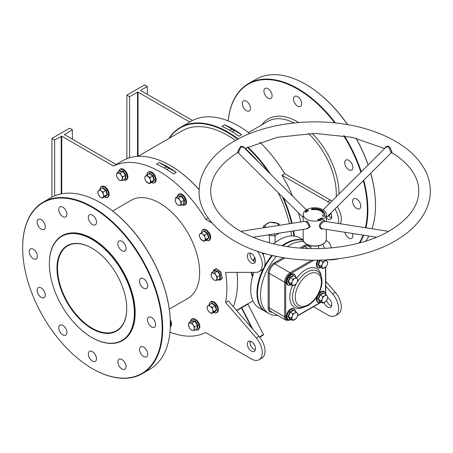 <?xml version="1.0" encoding="UTF-8"?>
<svg xmlns="http://www.w3.org/2000/svg" width="453" height="453" viewBox="0 0 453 453"><rect width="100%" height="100%" fill="white"/><g stroke="black" fill="none" stroke-linecap="round" stroke-linejoin="round"><path stroke-width="0.68" d="M91.863 248.131A49.326 28.477 60 0 1 126.738 308.538A49.326 28.477 60 0 1 91.857 328.674A49.326 28.477 60 0 1 56.982 268.267A49.326 28.477 60 0 1 91.857 248.131A49.326 28.477 60 0 1 91.863 248.131L91.857 248.131M91.999 248.21A48.941 28.256 -120 0 0 67.661 245.866A48.941 28.256 -120 0 0 60.164 285.079A48.941 28.256 -120 0 0 92.135 328.204A48.941 28.256 -120 0 0 116.602 330.628A48.941 28.256 -120 0 0 126.738 308.38M293.878 235.985A94.796 54.728 -120 0 0 293.119 230.956M291.568 223.403A94.796 54.728 -120 0 0 282.389 196.823M268.369 171.953A94.796 54.728 -120 0 0 247.344 147.333M237.712 139.241A94.796 54.728 -120 0 0 169.326 138.227M168.895 138.471A95.181 54.955 60 0 1 180.373 127.395A95.181 54.955 60 0 1 238.244 138.958M247.87 147.083A95.181 54.955 60 0 1 270.339 173.918M283.453 197.887A95.181 54.955 60 0 1 292.106 223.318M293.657 230.877A95.181 54.955 60 0 1 294.439 236.053M170.334 165.543A94.796 54.728 60 0 1 170.47 165.617A94.796 54.728 60 0 1 199.167 189.637M237.038 272.378A94.796 54.728 60 0 1 237.502 281.715L237.502 282.032A95.181 54.955 -120 0 0 237.01 272.378M199.161 189.75A95.181 54.955 -120 0 0 170.198 165.464A95.181 54.955 -120 0 0 122.61 160.747L116.161 164.467M49.354 263.861A60.113 34.705 -120 0 0 91.857 337.485A60.113 34.705 -120 0 0 134.365 312.944A60.113 34.705 -120 0 0 91.857 239.32A60.113 34.705 -120 0 0 49.354 263.861L49.354 263.55A60.498 34.932 60 0 1 61.885 235.854A60.498 34.932 60 0 1 108.505 252.061A60.498 34.932 60 0 1 134.909 312.944A60.498 34.932 60 0 1 122.384 340.639A60.498 34.932 60 0 1 92.129 337.644A60.498 34.932 60 0 1 91.993 337.564M250.713 289.19A40.074 23.137 -60 0 1 250.713 289.031A40.074 23.137 -60 0 1 253.816 272.349M263.125 254.807A40.074 23.137 -60 0 1 264.224 253.346M273.448 243.833A40.074 23.137 -60 0 1 279.054 239.948L279.325 239.79A40.459 23.358 120 0 0 279.325 239.796A40.459 23.358 120 0 0 273.504 243.844M264.314 253.369A40.459 23.358 120 0 0 263.165 254.897M253.901 272.349A40.459 23.358 120 0 0 250.713 289.348A40.459 23.358 120 0 0 259.093 307.87L265.362 311.488A40.459 23.358 -60 0 1 263.091 269.025M303.346 240.435A40.459 23.358 120 0 0 286.137 243.725L285.866 243.884A40.074 23.137 120 0 0 282.831 245.82A40.074 23.137 -60 0 1 285.866 243.884L286.137 243.725A40.459 23.358 120 0 0 282.87 245.826M272.485 255.486A40.074 23.137 120 0 0 257.525 293.119A40.074 23.137 -60 0 1 257.525 292.966A40.074 23.137 -60 0 1 272.485 255.486M264.654 266.024A40.459 23.358 -60 0 1 271.896 255.35M282.083 245.685A40.459 23.358 -60 0 1 285.594 243.408A40.459 23.358 -60 0 1 303.306 240.277M100.441 202.746A98.646 56.953 60 0 1 100.577 202.825A98.646 56.953 60 0 1 170.334 323.64L170.334 323.957A99.031 57.174 -120 0 0 100.306 202.667A99.031 57.174 -120 0 0 50.793 197.763L43.16 202.168A99.031 57.174 60 0 1 119.473 228.697A99.031 57.174 60 0 1 162.706 328.363A99.031 57.174 60 0 1 142.191 373.697A99.031 57.174 60 0 1 92.678 368.793A99.031 57.174 60 0 1 92.542 368.714M22.65 247.814A98.646 56.953 -120 0 0 92.406 368.634A98.646 56.953 -120 0 0 162.157 328.363A98.646 56.953 -120 0 0 92.406 207.542A98.646 56.953 -120 0 0 22.65 247.814L22.65 247.502A99.031 57.174 60 0 1 43.16 202.168M305.622 84.286A98.646 56.953 60 0 1 305.758 84.366A98.646 56.953 60 0 1 347.621 124.654M356.103 138.227A98.646 56.953 60 0 1 368.153 164.937M370.758 173.227A98.646 56.953 60 0 1 375.509 205.186L375.509 205.498A99.031 57.174 -120 0 0 370.701 173.284M368.091 165A99.031 57.174 -120 0 0 355.979 138.199M347.496 124.632A99.031 57.174 -120 0 0 305.486 84.207A99.031 57.174 -120 0 0 255.968 79.303L248.335 83.709A99.031 57.174 60 0 1 335.435 122.939M365.378 227.712A98.646 56.953 -120 0 0 367.338 209.903A98.646 56.953 -120 0 0 363.317 180.651M360.848 172.231A98.646 56.953 -120 0 0 343.623 135.702M334.699 122.859A98.646 56.953 -120 0 0 228.233 120.923M228.199 120.911A99.031 57.174 60 0 1 248.335 83.709M344.331 135.821A99.031 57.174 60 0 1 361.273 171.8M363.765 180.203A99.031 57.174 60 0 1 367.881 209.903A99.031 57.174 60 0 1 365.916 227.797M252.406 276.925L251.172 272.355M253.17 260.741L254.682 257.372M254.943 257.984L253.601 261.081M251.715 272.355L252.598 276.211M121.97 369.002A5.781 3.335 60 0 1 118.193 363.912A5.781 3.335 60 0 1 119.077 359.28A5.781 3.335 60 0 1 121.97 359.563A5.781 3.335 60 0 1 125.747 364.659A5.781 3.335 60 0 1 124.858 369.291A5.781 3.335 60 0 1 121.97 369.002M92.406 361.081A5.781 3.335 60 0 1 88.629 355.99A5.781 3.335 60 0 1 89.513 351.358A5.781 3.335 60 0 1 92.406 351.647A5.781 3.335 60 0 1 96.183 356.738A5.781 3.335 60 0 1 95.294 361.369A5.781 3.335 60 0 1 92.406 361.081M62.842 334.869A5.781 3.335 60 0 1 59.066 329.773A5.781 3.335 60 0 1 59.949 325.141A5.781 3.335 60 0 1 62.842 325.43A5.781 3.335 60 0 1 66.619 330.52A5.781 3.335 60 0 1 65.73 335.152A5.781 3.335 60 0 1 62.842 334.869M41.2 297.383A5.781 3.335 60 0 1 37.423 292.287A5.781 3.335 60 0 1 38.307 287.655A5.781 3.335 60 0 1 41.2 287.944A5.781 3.335 60 0 1 44.972 293.034A5.781 3.335 60 0 1 44.088 297.666A5.781 3.335 60 0 1 41.2 297.383M33.279 258.669A5.781 3.335 60 0 1 29.502 253.578A5.781 3.335 60 0 1 30.385 248.946A5.781 3.335 60 0 1 33.279 249.229A5.781 3.335 60 0 1 37.055 254.326A5.781 3.335 60 0 1 36.166 258.957A5.781 3.335 60 0 1 33.279 258.669M41.2 229.105A5.781 3.335 60 0 1 37.423 224.014A5.781 3.335 60 0 1 38.307 219.382A5.781 3.335 60 0 1 41.2 219.665A5.781 3.335 60 0 1 44.972 224.762A5.781 3.335 60 0 1 44.088 229.394A5.781 3.335 60 0 1 41.2 229.105M62.842 216.613A5.781 3.335 60 0 1 59.066 211.517A5.781 3.335 60 0 1 59.949 206.885A5.781 3.335 60 0 1 62.842 207.174A5.781 3.335 60 0 1 66.619 212.264A5.781 3.335 60 0 1 65.73 216.896A5.781 3.335 60 0 1 62.842 216.613M92.406 224.535A5.781 3.335 60 0 1 88.629 219.439A5.781 3.335 60 0 1 89.513 214.807A5.781 3.335 60 0 1 92.406 215.096A5.781 3.335 60 0 1 96.183 220.186A5.781 3.335 60 0 1 95.294 224.818A5.781 3.335 60 0 1 92.406 224.535M121.97 250.747A5.781 3.335 60 0 1 118.193 245.656A5.781 3.335 60 0 1 119.077 241.024A5.781 3.335 60 0 1 121.97 241.307A5.781 3.335 60 0 1 125.747 246.404A5.781 3.335 60 0 1 124.858 251.036A5.781 3.335 60 0 1 121.97 250.747M143.612 288.233A5.781 3.335 60 0 1 139.835 283.142A5.781 3.335 60 0 1 140.719 278.51A5.781 3.335 60 0 1 143.612 278.793A5.781 3.335 60 0 1 147.389 283.889A5.781 3.335 60 0 1 146.5 288.521A5.781 3.335 60 0 1 143.612 288.233M151.534 326.947A5.781 3.335 60 0 1 147.757 321.851A5.781 3.335 60 0 1 148.641 317.219A5.781 3.335 60 0 1 151.534 317.508A5.781 3.335 60 0 1 155.311 322.598A5.781 3.335 60 0 1 154.422 327.23A5.781 3.335 60 0 1 151.534 326.947M143.612 356.511A5.781 3.335 60 0 1 139.835 351.415A5.781 3.335 60 0 1 140.719 346.783A5.781 3.335 60 0 1 143.612 347.072A5.781 3.335 60 0 1 147.389 352.162A5.781 3.335 60 0 1 146.5 356.794A5.781 3.335 60 0 1 143.612 356.511M246.375 101.212A5.781 3.335 -120 0 0 243.482 100.923A5.781 3.335 -120 0 0 242.598 105.555A5.781 3.335 -120 0 0 246.375 110.651A5.781 3.335 -120 0 0 249.263 110.934A5.781 3.335 -120 0 0 250.152 106.302A5.781 3.335 -120 0 0 246.375 101.212M268.017 88.714A5.781 3.335 -120 0 0 265.13 88.431A5.781 3.335 -120 0 0 264.241 93.058A5.781 3.335 -120 0 0 268.017 98.154A5.781 3.335 -120 0 0 270.905 98.443A5.781 3.335 -120 0 0 271.794 93.811A5.781 3.335 -120 0 0 268.017 88.714M297.581 96.636A5.781 3.335 -120 0 0 294.693 96.347A5.781 3.335 -120 0 0 293.804 100.979A5.781 3.335 -120 0 0 297.581 106.076A5.781 3.335 -120 0 0 300.469 106.359A5.781 3.335 -120 0 0 301.358 101.732A5.781 3.335 -120 0 0 297.581 96.636M348.787 160.339A5.781 3.335 -120 0 0 345.899 160.051A5.781 3.335 -120 0 0 345.01 164.682A5.781 3.335 -120 0 0 348.787 169.779A5.781 3.335 -120 0 0 351.675 170.062A5.781 3.335 -120 0 0 352.564 165.43A5.781 3.335 -120 0 0 348.787 160.339M331.228 247.91A5.781 3.335 -120 0 0 327.145 241.109A5.781 3.335 -120 0 0 326.081 240.656M323.085 244.048A5.781 3.335 -120 0 0 324.824 248.374M356.709 199.048A5.781 3.335 -120 0 0 353.821 198.765A5.781 3.335 -120 0 0 352.932 203.391A5.781 3.335 -120 0 0 356.709 208.488A5.781 3.335 -120 0 0 359.597 208.776A5.781 3.335 -120 0 0 360.486 204.144A5.781 3.335 -120 0 0 356.709 199.048M344.841 232.287A5.781 3.335 -120 0 0 348.787 238.052A5.781 3.335 -120 0 0 351.675 238.34A5.781 3.335 -120 0 0 352.496 233.493M169.28 309.11L187.893 298.368A56.648 32.707 -120 0 0 199.626 272.434A56.648 32.707 -120 0 0 174.898 215.43A56.648 32.707 -120 0 0 131.245 200.254L112.638 210.996M62.021 235.775A60.498 34.932 60 0 1 62.157 235.696A60.498 34.932 60 0 1 108.777 251.902A60.498 34.932 60 0 1 135.181 312.785A60.498 34.932 60 0 1 122.655 340.48A60.498 34.932 60 0 1 122.52 340.56M255.305 350.005A5.781 3.335 60 0 1 254.122 349.518A5.781 3.335 60 0 1 250.209 341.171M251.398 351.092A5.781 3.335 60 0 1 247.621 346.001A5.781 3.335 60 0 1 248.504 341.369A5.781 3.335 60 0 1 251.398 341.653A5.781 3.335 60 0 1 255.169 346.749A5.781 3.335 60 0 1 254.286 351.381A5.781 3.335 60 0 1 251.398 351.092M250.209 253.074A5.781 3.335 -120 0 0 254.122 261.421A5.781 3.335 -120 0 0 255.305 261.908M251.398 253.555A5.781 3.335 -120 0 0 248.504 253.272A5.781 3.335 -120 0 0 247.621 257.904A5.781 3.335 -120 0 0 251.398 262.995A5.781 3.335 -120 0 0 254.286 263.284A5.781 3.335 -120 0 0 255.169 258.652A5.781 3.335 -120 0 0 251.398 253.555M327.695 297.61A5.781 3.335 60 0 1 331.466 302.7A5.781 3.335 60 0 1 330.582 307.332A5.781 3.335 60 0 1 327.689 307.043A5.781 3.335 60 0 1 324.155 302.661M331.602 305.956A5.781 3.335 60 0 1 330.413 305.475A5.781 3.335 60 0 1 326.658 300.452M326.307 217.87A5.781 3.335 -120 0 0 327.689 218.946A5.781 3.335 -120 0 0 330.582 219.235A5.781 3.335 -120 0 0 330.843 213.046M328.351 215.537A5.781 3.335 -120 0 0 330.413 217.378A5.781 3.335 -120 0 0 331.602 217.859M166.619 169.394A1.925 1.11 0 0 0 168.306 168.295A1.925 1.11 0 0 0 167.746 167.508A1.925 1.11 0 0 0 165.77 167.236A1.925 1.11 0 0 0 164.473 168.137M232.015 131.642A1.925 1.11 0 0 0 233.703 130.538A1.925 1.11 0 0 0 233.142 129.751A1.925 1.11 0 0 0 231.166 129.484A1.925 1.11 0 0 0 229.869 130.385M279.003 225.373A6.937 4.003 0 0 0 277.145 223.431A6.937 4.003 0 0 0 268.635 222.842A6.937 4.003 0 0 0 265.628 227.474M279.592 225.283L278.533 223.556L269.937 222.225L263.646 225.86L264.722 227.621M221.868 126.387L224.592 124.818A95.181 54.955 60 0 1 241.687 134.688L238.963 136.257A95.181 54.955 -120 0 0 221.868 126.387M259.841 142.219A95.181 54.955 60 0 1 284.677 173.663L281.953 175.237A95.181 54.955 60 0 1 292.536 196.058M298.465 212.859A95.181 54.955 60 0 1 300.724 221.964M180.373 127.395L188.272 122.837A95.181 54.955 60 0 1 189.779 122.021L192.502 120.447A95.181 54.955 60 0 1 249.892 133.607M176.291 172.44L173.567 174.014A95.181 54.955 -120 0 0 156.472 164.145L159.196 162.57A95.181 54.955 60 0 1 176.291 172.44L159.196 162.57M257.378 251.205A15.413 8.901 -120 0 1 259.105 271.624A15.413 8.901 -120 0 1 256.279 272.349L225.6 272.395A95.181 54.955 60 0 1 226.874 288.165A95.181 54.955 60 0 1 225.6 302.468L228.323 300.9L259.003 336.369A15.413 8.901 60 0 1 261.828 358.147L259.105 359.722A15.413 8.901 60 0 1 251.398 358.957L205.656 332.553A95.181 54.955 60 0 1 169.96 332.089M211.925 222.904L205.656 219.286A95.181 54.955 60 0 0 113.482 166.07L116.206 164.496L64.473 134.626L72.378 129.751L69.654 128.176L51.942 138.403L54.666 139.977L61.75 136.2L61.75 193.765M205.656 219.286L208.052 217.904M137.939 156.347L182.027 130.889A91.325 52.729 60 0 1 235.481 140.458M245.249 148.358A91.325 52.729 60 0 1 257.842 161.449M278.165 192.61A91.325 52.729 60 0 1 289.422 223.737M290.917 231.307A91.325 52.729 60 0 1 291.568 235.9M236.5 310.35L241.806 307.287L241.138 307.672L241.46 307.91L236.636 310.503M248.063 303.674L247.78 303.838L248.063 303.674M113.482 166.07L61.75 136.2M225.6 302.468L256.279 337.944A15.413 8.901 60 0 1 259.105 359.722M303.233 239.914L299.558 237.791A40.459 23.358 120 0 0 279.325 239.79M233.295 306.641A95.181 54.955 -120 0 0 237.502 282.032M263.646 225.86L263.646 227.785M267.91 234.92L274.546 235.945L279.467 233.102M274.546 233.878L274.546 235.945M329.858 203.148A15.413 8.901 -120 0 0 327.689 201.642L281.953 175.237M338.249 223.454A15.413 8.901 -120 0 0 334.92 208.98M325.735 281.262L335.299 292.321L332.576 293.895L325.735 285.99M332.576 293.895A15.413 8.901 60 0 1 335.396 315.673A15.413 8.901 60 0 1 327.689 314.909L313.476 306.704M335.299 292.321A15.413 8.901 60 0 1 338.119 314.099L335.396 315.673M126.874 158.692L126.874 95.141L129.598 96.716L137.502 92.152L138.046 92.152L138.046 156.285M147.31 94.354L147.31 86.489L144.586 84.915L126.874 95.141M192.502 120.447L140.77 90.577M147.31 86.489L140.77 90.266M189.779 122.021L138.046 92.152M331.936 201.07A15.413 8.901 -120 0 0 330.413 200.073L284.677 173.663M340.243 223.765A15.413 8.901 -120 0 0 337.191 206.715M363.612 235.237A99.031 57.174 60 0 1 359.858 242.853M338.748 258.725A99.031 57.174 60 0 1 327.009 259.824M365.667 241.155A99.031 57.174 -120 0 0 368.855 236.058M371.998 228.754A99.031 57.174 -120 0 0 375.509 205.498M329.099 259.682A98.646 56.953 -120 0 0 335.894 259.059M359.144 243.046A98.646 56.953 -120 0 0 363.08 235.152M129.598 157.752L129.598 96.716M137.502 156.37L137.502 92.152M259.105 271.624L261.828 270.05A15.413 8.901 -120 0 0 262.089 252.717M51.942 197.129L51.942 138.403M142.191 373.697L149.824 369.291A99.031 57.174 -120 0 0 170.334 323.957M54.666 195.849L54.666 139.977M61.206 193.873L61.206 136.2M64.473 134.315L64.473 134.626M72.378 139.19L72.378 129.751M250.101 341.641L250.362 341.839A0.385 0.385 0 0 1 250.13 341.868L250.067 341.856A0.385 0.385 100 0 0 250.13 341.868L250.13 341.868A0.385 0.385 100 0 0 250.35 341.839M250.362 341.839L251.092 341.494L250.362 341.839M263.346 335.078A0.385 0.385 100 0 0 263.476 334.586L247.91 304.184A0.385 0.385 -118.3 0 1 248.046 303.686L247.916 304.184L263.476 334.586L247.91 304.184L241.789 307.706L252.774 329.167M251.721 327.944L241.46 307.91L241.806 307.287L247.78 303.838L247.768 304.252M224.592 124.818L241.687 134.688M385.146 147.989L385.39 146.925L388 146.07C389.501 146.721 390.548 148.108 391.132 150.237C392.383 152.955 392.423 153.493 391.25 151.846M303.187 217.57L238.323 152.865L237.383 152.752L238.363 150.237L240.798 146.342L244.105 146.925L244.348 147.989M388.617 231.364L324.863 221.347L323.652 221.71C319.767 224.671 319.235 226.998 322.055 228.686M376.437 237.253L322.004 228.68M322.921 228.737L321.545 229.093C318.272 227.066 318.731 224.263 322.921 220.696L324.088 220.317L325.231 221.409M253.057 237.253L307.751 228.663L309.314 225.979L306.789 222.383L305.843 221.71L304.631 221.347L240.877 231.364M304.263 221.409L307.615 221.472L310.22 226.715L306.732 228.822M390.718 152.01C391.851 155.266 390.356 149.671 388.391 146.846L387.796 146.647L385.713 147.423L323.136 209.852M243.788 147.423L241.104 146.846C239.156 149.886 237.429 155.334 238.958 151.868M272.57 255.509A40.459 23.358 120 0 0 257.525 293.278A40.459 23.358 120 0 0 265.905 311.8L268.906 313.533A40.459 23.358 120 0 0 277.666 315.379M322.921 219.161A11.563 6.676 180 0 1 310.322 220.605A11.563 6.676 180 0 1 303.187 214.439A11.563 6.676 180 0 1 306.573 209.722A11.563 6.676 180 0 1 319.172 208.278A11.563 6.676 180 0 1 326.307 214.439A11.563 6.676 180 0 1 322.921 219.161M303.895 241.67A40.459 23.358 120 0 0 289.133 245.458A40.459 23.358 120 0 0 287.315 246.574M276.336 256.336A40.459 23.358 120 0 0 268.906 313.533M306.341 211.585L305.65 211.455L306.364 211.172L306.692 211.823L305.65 211.455L306.364 211.172L306.341 211.585M319.127 219.122L319.722 219.229L319.076 219.382L319.92 219.479L319.75 219.767L318.929 219.439L319.722 219.229L319.076 219.382L319.92 219.479L319.75 219.767L318.929 219.439L319.127 219.122M317.859 219.552L318.527 219.309L318.986 219.965L318.272 220.13L318.782 219.926L318.142 219.864L318.431 219.422L317.802 219.479L318.527 219.309L318.986 219.965L318.272 220.13L318.782 219.926L318.091 219.784L318.606 219.665L317.859 219.552M324.727 215.985L324.427 215.939A10.017 5.787 0 0 0 324.767 214.439A10.017 5.787 0 0 0 312.157 208.856L311.256 209.496L312.553 209.716A8.477 4.892 0 0 1 323.227 214.439A8.477 4.892 0 0 1 322.938 215.707L322.491 215.639L323.312 216.455L324.727 215.985M320.022 219.258L320.028 218.805L320.764 218.952L320.758 219.405L320.022 219.258L320.028 218.805L320.764 218.952L320.758 219.405L320.022 219.258L320.028 218.805L320.022 219.258M320.645 218.657L321.137 218.295L321.947 218.827L320.548 218.595L321.137 218.295L321.947 218.827L321.109 218.42L320.645 218.657M322.276 218.114L321.67 218.374L321.607 217.995L322.383 218.046L322.553 218.488L321.975 218.516L322.445 218.431L322.276 218.114L321.67 218.374L321.607 217.995L322.383 218.046L322.553 218.488L321.975 218.516L322.445 218.431L322.276 218.114M307.315 210.379L307.91 210.855L307.185 210.271L308.199 210.503L307.604 210.028L308.47 210.526L307.315 210.379L307.91 210.855L307.185 210.271L308.199 210.503L307.604 210.028L308.47 210.526L307.315 210.379M307.638 210.9L307.276 211.302L306.319 210.871L306.789 210.526L306.539 210.849L307.128 210.719L306.913 211.019L307.259 211.177L307.638 210.9L307.276 211.308L306.319 210.871L306.789 210.526L306.539 210.849L307.128 210.719L306.913 211.019L307.259 211.177L307.638 210.9M306.018 211.794L306.398 212.185L305.254 211.874L306.398 212.185L305.633 212.264L305.254 211.874L306.018 211.794L306.398 212.185L306.018 211.794M322.938 216.081L322.938 215.707M323.012 216.16A8.477 4.892 0 0 0 323.227 215.073L323.227 214.439M311.726 209.654L312.072 208.68M312.072 209.309L312.157 208.856M324.75 214.756A10.017 5.787 0 0 0 312.157 209.484M319.92 219.479L319.75 219.767L319.92 219.479M320.764 218.952L320.758 219.405L320.764 218.952M320.152 219.201L320.673 219.337L320.112 218.873L320.673 219.337L320.112 218.873L320.152 219.201M320.673 219.337L320.628 219.009L320.673 219.337M321.67 218.374L321.607 217.995L321.67 218.374M322.383 218.046L322.553 218.488L322.383 218.046M306.319 211.443L305.871 211.415L306.319 211.443M305.633 212.264L305.254 211.874L305.633 212.264M305.945 211.885L305.379 211.908L305.945 211.885M305.379 211.908L305.713 212.174L305.379 211.908M210.883 303.906L211.953 302.955L215.447 305.509L216.794 310.05L214.643 312.038L214.365 311.885M207.412 309.105A4.049 2.339 60 0 1 207.785 306.047A4.049 2.339 60 0 1 210.43 306.313L209.048 304.965L207.038 306.828L207.412 309.105L208.301 311.081L209.682 312.428A4.049 2.339 60 0 1 207.412 309.105M212.327 312.689A4.049 2.339 60 0 1 209.682 312.428L211.574 313.476L213.584 311.613L212.7 309.631A4.049 2.339 60 0 1 212.327 312.689M212.7 309.631A4.049 2.339 -120 0 0 210.43 306.313L212.327 307.361L212.7 309.631M213.584 311.613L216.291 310.05L214.275 311.913L214.643 312.038L211.574 313.476M216.794 310.05L216.291 310.05L215.028 305.798L212.327 307.361M215.447 305.509L215.028 305.798L211.755 303.408L209.048 304.965M211.755 303.408L211.953 302.955L211.755 303.408M320.084 301.579L319.744 301.726L317.978 299.218L319.744 294.676L323.266 292.638L323.776 293.284M324.744 302.355A4.049 2.339 -60 0 1 322.27 302.134A4.049 2.339 -60 0 1 322.27 298.833L321.188 300.815L322.842 303.165L326.143 301.256L327.225 299.274A4.049 2.339 -60 0 1 324.744 302.355M327.225 295.973A4.049 2.339 -60 0 1 327.225 299.274L327.796 296.998L327.225 295.973L326.143 294.648L324.744 295.752A4.049 2.339 -60 0 1 327.225 295.973M324.744 295.752A4.049 2.339 120 0 0 322.27 298.833L322.842 296.556L324.744 295.752M326.143 294.648L323.442 293.085L320.135 294.994L318.487 299.252L320.135 301.602L322.842 303.165M319.744 294.676L322.842 296.556M317.978 299.218L321.188 300.815M323.442 293.085L323.266 292.638L323.442 293.085M319.744 301.726L320.135 301.602L319.744 301.726M320.084 266.97L319.744 267.117L317.978 264.609L319.744 260.067L322.842 261.947L322.27 264.224L321.188 266.205L322.27 267.525A4.049 2.339 -60 0 1 322.27 264.224A4.049 2.339 120 0 1 324.744 261.138A4.049 2.339 -60 0 1 327.225 261.364A4.049 2.339 -60 0 1 327.225 264.665A4.049 2.339 -60 0 1 324.744 267.746A4.049 2.339 -60 0 1 322.27 267.525L322.842 268.555L326.143 266.647L327.225 264.665L327.796 262.389L326.143 260.039L322.842 261.947M320.758 260.118L320.135 260.384L318.487 264.643L320.135 266.993L322.842 268.555M317.978 264.609L321.188 266.205M319.744 267.117L320.135 266.993L319.744 267.117M290.113 284.274L289.767 284.422L288.006 281.913L289.767 277.366L293.295 275.333L293.804 275.979M294.773 285.05A4.049 2.339 -60 0 1 292.298 284.829A4.049 2.339 -60 0 1 292.298 281.528L291.217 283.51L292.865 285.86L296.171 283.952L297.253 281.97A4.049 2.339 -60 0 1 294.773 285.05M297.253 278.669A4.049 2.339 -60 0 1 297.253 281.97L297.825 279.694L297.253 278.669L296.171 277.344L294.773 278.442A4.049 2.339 -60 0 1 297.253 278.669M294.773 278.442A4.049 2.339 120 0 0 292.298 281.528L292.865 279.252L294.773 278.442M296.171 277.344L293.47 275.781L290.163 277.689L288.51 281.947L290.163 284.297L292.865 285.86M289.767 277.366L292.865 279.252M288.006 281.913L291.217 283.51M293.47 275.781L293.295 275.333L293.47 275.781M289.767 284.422L290.163 284.297L289.767 284.422M290.113 318.884L289.767 319.031L288.006 316.522L289.767 311.981L293.295 309.943L293.804 310.588M294.773 319.659A4.049 2.339 -60 0 1 292.298 319.439A4.049 2.339 -60 0 1 292.298 316.137L291.217 318.119L292.865 320.469L296.171 318.561L297.253 316.579A4.049 2.339 -60 0 1 294.773 319.659M297.253 313.278A4.049 2.339 -60 0 1 297.253 316.579L297.825 314.303L297.253 313.278L296.171 311.953L294.773 313.057A4.049 2.339 -60 0 1 297.253 313.278M294.773 313.057A4.049 2.339 120 0 0 292.298 316.137L292.865 313.861L294.773 313.057M296.171 311.953L293.47 310.39L290.163 312.298L288.51 316.556L290.163 318.906L292.865 320.469M289.767 311.981L292.865 313.861M288.006 316.522L291.217 318.119M293.47 310.39L293.295 309.943L293.47 310.39M289.767 319.031L290.163 318.906L289.767 319.031M265.101 147.616L267.344 150.022M216.925 280.322L217.361 276.794L215.792 275.022A4.049 2.339 60 0 1 216.885 278.708A4.049 2.339 60 0 1 215.141 280.316L216.925 280.322L220.09 278.855L219.631 278.765L220.062 275.231L217.446 271.398L214.388 271.092L214.501 270.668L217.757 270.996L220.549 275.09L220.09 278.855L219.479 278.85M212.31 278.25A4.049 2.339 60 0 1 211.217 274.563A4.049 2.339 60 0 1 212.961 272.949L211.687 272.649L211.251 276.183L212.31 278.25L213.873 280.016L215.141 280.316A4.049 2.339 60 0 1 212.31 278.25M215.792 275.022A4.049 2.339 -120 0 0 212.961 272.949L214.739 272.955L215.792 275.022M220.549 275.09L217.361 276.794M217.757 270.996L214.739 272.955M214.388 271.092L214.501 270.668L211.687 272.649M203.165 231.76L204.235 230.809L207.729 233.363L209.076 237.904L206.925 239.886L206.647 239.739M201.964 240.277A4.049 2.339 60 0 1 199.694 236.959A4.049 2.339 60 0 1 200.067 233.901L199.32 234.682L199.694 236.959L200.583 238.935L203.856 241.33L204.609 240.543A4.049 2.339 60 0 1 201.964 240.277M204.983 237.485A4.049 2.339 60 0 1 204.609 240.543L205.866 239.467L204.983 237.485L204.609 235.215L202.712 234.161A4.049 2.339 60 0 1 204.983 237.485M202.712 234.161A4.049 2.339 -120 0 0 200.067 233.901L201.33 232.819L202.712 234.161M209.076 237.904L208.573 237.904L206.557 239.767L206.925 239.886L203.856 241.33M204.609 235.215L207.31 233.652L208.573 237.904L205.866 239.467M207.729 233.363L207.31 233.652L204.037 231.256L201.33 232.819M204.037 231.256L204.235 230.809L204.037 231.256M180.928 205.379L181.364 201.845L179.801 200.073L178.748 198.006L176.964 198.001A4.049 2.339 60 0 1 179.801 200.073A4.049 2.339 60 0 1 180.894 203.759A4.049 2.339 60 0 1 179.15 205.373L180.928 205.379L184.094 203.912L183.635 203.816L184.065 200.283L181.449 196.449L178.397 196.143L178.505 195.719L181.761 196.047L184.558 200.141L184.094 203.912L183.482 203.901M179.15 205.373A4.049 2.339 60 0 1 176.313 203.301A4.049 2.339 60 0 1 175.22 199.614L175.26 201.234L176.313 203.301L177.876 205.073L179.15 205.373M176.964 198.001A4.049 2.339 -120 0 0 175.22 199.614L175.69 197.701L176.964 198.001M184.558 200.141L181.364 201.845M181.761 196.047L178.748 198.006M178.397 196.143L178.505 195.719L178.397 196.143L175.69 197.701M148.369 174.252L149.609 173.142L153.103 175.696L154.45 180.237L152.299 182.219L152.021 182.072M149.977 182.876A4.049 2.339 60 0 1 147.333 182.61A4.049 2.339 60 0 1 145.068 179.292L145.951 181.268L149.23 183.663L151.24 181.8L150.356 179.818A4.049 2.339 60 0 1 149.977 182.876M148.086 176.494A4.049 2.339 60 0 1 150.356 179.818L149.983 177.548L146.704 175.152L145.441 176.234A4.049 2.339 60 0 1 148.086 176.494M145.441 176.234A4.049 2.339 -120 0 0 145.068 179.292L144.694 177.015L145.441 176.234M154.45 180.237L153.946 180.237L151.931 182.1L152.299 182.219L149.23 183.663M153.103 175.696L152.684 175.985L153.946 180.237L151.24 181.8M146.704 175.152L149.411 173.595L152.684 175.985L149.983 177.548M149.411 173.595L149.609 173.142L149.411 173.595M119.779 171.206L119.881 170.787L123.142 171.115L125.934 175.209L125.47 178.975L124.864 178.969M122.27 178.827A4.049 2.339 60 0 1 120.526 180.436A4.049 2.339 60 0 1 117.689 178.369L119.258 180.135L122.31 180.441L122.74 176.913L121.178 175.141A4.049 2.339 60 0 1 122.27 178.827M118.341 173.069A4.049 2.339 60 0 1 121.178 175.141L120.124 173.074L117.072 172.769L116.597 174.682A4.049 2.339 60 0 1 118.341 173.069M116.597 174.682A4.049 2.339 -120 0 0 117.689 178.369L116.636 176.302L116.597 174.682M125.934 175.209L125.447 175.351L125.011 178.884L125.47 178.975L122.31 180.441M123.142 171.115L122.825 171.517L125.447 175.351L122.74 176.913M117.072 172.769L119.773 171.211L122.825 171.517L120.124 173.074M119.773 171.211L119.881 170.787L119.773 171.211M101.631 188.573L102.701 187.627L106.195 190.175L107.537 194.716L105.39 196.704L105.113 196.551M103.448 194.303A4.049 2.339 60 0 1 103.069 197.361A4.049 2.339 60 0 1 100.424 197.095L102.321 198.142L104.332 196.279L103.448 194.303L103.069 192.027L101.178 190.979A4.049 2.339 60 0 1 103.448 194.303M98.533 190.713A4.049 2.339 60 0 1 101.178 190.979L99.796 189.631L98.533 190.713L97.78 191.494L98.159 193.771A4.049 2.339 60 0 1 98.533 190.713M98.159 193.771A4.049 2.339 -120 0 0 100.424 197.095L99.043 195.747L98.159 193.771M102.321 198.142L105.022 196.579L107.033 194.722L104.332 196.279M107.537 194.716L107.033 194.722L105.776 190.464L103.069 192.027M106.195 190.175L105.776 190.464L102.497 188.074L99.796 189.631M102.701 187.627L102.497 188.074L102.701 187.627M105.022 196.579L105.39 196.704L105.022 196.579M194.297 330.339L194.258 328.719A4.049 2.339 60 0 1 192.514 330.333L194.297 330.339L197.004 328.776L197.434 325.248L194.818 321.409L191.761 321.103L191.874 320.684L195.13 321.013L197.921 325.107L197.463 328.872L196.851 328.867M188.59 324.58A4.049 2.339 60 0 1 190.334 322.966A4.049 2.339 60 0 1 193.165 325.039L192.112 322.972L189.06 322.666L188.624 326.194L189.682 328.261A4.049 2.339 60 0 1 188.59 324.58M192.514 330.333A4.049 2.339 60 0 1 189.682 328.261L191.245 330.033L192.514 330.333M194.258 328.719A4.049 2.339 -120 0 0 193.165 325.039L194.733 326.806L194.258 328.719M191.761 321.103L191.874 320.684L189.06 322.666M197.921 325.107L194.733 326.806M195.13 321.013L192.112 322.972M197.004 328.776L197.463 328.872L197.004 328.776M263.561 254.218L263.448 253.119M328.833 216.098A56.648 32.707 -120 0 0 331.018 213.408M336.166 196.851A56.648 32.707 -120 0 0 336.273 193.544A56.648 32.707 -120 0 0 308.521 133.505M312.287 133.414A58.573 33.816 60 0 1 338.997 193.544A58.573 33.816 60 0 1 338.997 194.026M331.772 216.358A58.573 33.816 60 0 1 330.662 217.508M293.98 122.95A56.648 32.707 -120 0 0 267.899 121.359L248.51 132.553M263.306 335.101L259.688 337.191L263.306 335.101M250.113 341.562L250.656 341.307M259.461 336.919L263.34 334.676L263.323 335.095A0.385 0.385 0 0 0 263.476 334.586M330.413 200.073L327.689 201.642M261.811 124.875A58.573 33.816 60 0 1 298.742 122.497M256.279 337.944L259.003 336.369M303.187 239.297A11.563 6.676 -0 0 0 310.322 245.464A11.563 6.676 -0 0 0 322.921 244.02A11.563 6.676 -0 0 0 326.307 239.297C326.698 240.52 325.543 242.151 322.842 244.195C316.234 248.391 302.768 245.288 303.187 239.297L303.187 229.377M321.93 228.691A0.77 0.515 -89.5 0 0 321.545 229.093M324.654 221.341A0.77 0.657 86.9 0 1 324.088 220.317M306.789 222.383L307.615 221.472M388 146.07A0.77 0.487 -79.8 0 1 387.796 146.647M241.177 146.166A0.77 0.47 -109 0 0 241.421 146.71M296.239 283.85A20.425 11.789 120 0 0 296.772 306.483C298.878 308.283 302.604 307.978 307.944 305.565C313.765 301.936 317.989 296.432 320.622 289.065C323.861 280.543 320.73 272.276 317.191 271.109A20.425 11.789 120 0 0 306.981 272.123A20.425 11.789 120 0 0 297.089 282.355M308.346 274.478A18.494 10.679 120 0 0 295.265 297.134A18.494 10.679 120 0 0 308.346 304.688A18.494 10.679 120 0 0 321.42 282.032A18.494 10.679 120 0 0 308.346 274.478M296.755 278.017A22.35 12.905 -60 0 1 305.616 269.762A22.35 12.905 -60 0 1 321.262 276.381M272.06 312.145A8.477 4.892 -60 0 1 268.153 307.91L268.153 273.301A8.477 4.892 -60 0 1 274.15 262.916L283.295 257.638M299.903 248.051L304.122 245.611A8.477 4.892 -60 0 1 309.739 246.879M303.368 307.372A22.35 12.905 -60 0 1 292.417 285.6M325.509 293.906A6.937 4.003 120 0 0 325.509 293.833L325.509 267.23M313.991 260.209L290.633 273.691A6.937 4.003 120 0 0 285.73 282.191L285.73 316.8A6.937 4.003 120 0 0 290.633 319.631L290.701 319.591M297.559 315.633L320.605 302.327A6.937 4.003 120 0 0 320.673 302.287M268.153 307.91A0.77 0.447 0 0 1 269.241 307.91L284.637 316.8L284.637 282.191L269.241 273.301L269.241 307.91A7.707 4.451 120 0 0 270.837 311.438L286.234 320.328A7.707 4.451 -60 0 1 284.637 316.8A0.77 0.447 0 0 0 285.73 316.8M284.999 257.916L274.694 263.861L290.09 272.751L311.845 260.186M308.08 248.527L304.665 246.557L301.828 248.193M285.73 282.191A0.77 0.447 0 0 1 284.637 282.191A7.707 4.451 -60 0 1 290.09 272.751A0.77 0.447 60 0 1 290.633 273.691M274.15 262.916A0.77 0.447 -120 0 0 274.694 263.861A7.707 4.451 120 0 0 269.241 273.301A0.77 0.447 0 0 0 268.153 273.301M310.894 247.548L308.521 246.177A7.707 4.451 120 0 0 304.665 246.557A0.77 0.447 -120 0 1 304.122 245.611M290.633 319.631A0.77 0.447 60 0 1 290.475 319.982L286.234 320.328M320.605 302.327A0.77 0.447 60 0 1 320.447 302.678L297.468 315.945M325.509 293.833A0.77 0.447 0 0 0 325.735 293.516L325.684 294.388M213.623 312.293A6.014 3.471 -120 0 0 217.497 307.74A6.014 3.471 -120 0 0 212.768 302.06A6.014 3.471 -120 0 0 209.309 304.818M325.486 294.269A6.014 3.471 120 0 0 321.239 292.117A6.014 3.471 120 0 0 316.987 299.331A6.014 3.471 120 0 0 320.973 302.083M318.544 260.175A6.014 3.471 120 0 0 317.191 266.262A6.014 3.471 120 0 0 320.973 267.474M295.515 276.964A6.014 3.471 120 0 0 291.268 274.812A6.014 3.471 120 0 0 287.015 282.021A6.014 3.471 120 0 0 291.002 284.778M295.515 311.573A6.014 3.471 120 0 0 291.268 309.422A6.014 3.471 120 0 0 287.015 316.636A6.014 3.471 120 0 0 291.002 319.388M217.955 279.728A6.014 3.471 -120 0 0 221.647 278.329A6.014 3.471 -120 0 0 220.152 272.213A6.014 3.471 -120 0 0 215.86 269.127A6.014 3.471 -120 0 0 213.323 271.704M205.905 240.141A6.014 3.471 -120 0 0 210.09 237.938A6.014 3.471 -120 0 0 206.404 230.651A6.014 3.471 -120 0 0 201.591 232.672M181.959 204.784A6.014 3.471 -120 0 0 183.188 205.141A6.014 3.471 -120 0 0 185.492 200.056A6.014 3.471 -120 0 0 179.937 194.184A6.014 3.471 -120 0 0 177.327 196.761M151.279 182.474A6.014 3.471 -120 0 0 154.592 182.468A6.014 3.471 -120 0 0 153.81 175.13A6.014 3.471 -120 0 0 147.848 172.587A6.014 3.471 -120 0 0 146.965 175.005M123.341 179.847A6.014 3.471 -120 0 0 127.157 177.808A6.014 3.471 -120 0 0 123.499 170.181A6.014 3.471 -120 0 0 118.726 171.647A6.014 3.471 -120 0 0 118.709 171.823M104.371 196.959A6.014 3.471 -120 0 0 108.239 192.406A6.014 3.471 -120 0 0 103.511 186.727A6.014 3.471 -120 0 0 100.056 189.484M170.3 326.46A6.014 3.471 -120 0 0 170.305 321.415M195.328 329.744A6.014 3.471 -120 0 0 199.15 327.706A6.014 3.471 -120 0 0 195.492 320.078A6.014 3.471 -120 0 0 190.713 321.545A6.014 3.471 -120 0 0 190.696 321.721M250.713 289.031L250.713 289.348M275.13 242.531L275.13 235.605M248.001 303.708L252.95 300.854M269.348 242.774L269.348 235.141M430.35 191.024C430.327 198.018 428.663 204.79 425.356 211.347C419.365 222.916 409.342 232.757 395.293 240.866C364.824 258.793 317.066 264.954 276.76 256.421C230.43 247.593 197.78 218.708 199.144 191.024C199.167 184.031 200.832 177.259 204.139 170.702C210.13 159.133 220.152 149.292 234.201 141.183C268.771 120.679 325.764 115.923 368.617 129.705C379.795 133.193 389.761 137.661 398.51 143.12C410.928 150.877 419.874 160.068 425.356 170.702C428.663 177.259 430.327 184.031 430.35 191.024M237.383 152.752C219.614 164.32 210.724 177.078 210.707 191.024C210.69 203.884 218.369 215.843 233.748 226.919C245.113 234.728 259.19 240.566 275.973 244.427C314.133 253.414 361.194 247.666 389.512 230.854C408.98 219.003 418.742 205.724 418.787 191.024C418.799 186.443 417.768 181.868 415.701 177.299C411.618 168.295 403.753 160.107 392.111 152.752L391.171 152.865L326.307 217.57M384.597 148.533L352.185 137.327L314.744 133.397L277.31 137.327L244.897 148.533M257.525 292.966L257.525 293.278M303.187 214.439L303.187 221.579M310.894 245.747L310.894 248.612M318.601 245.747L318.601 248.612M326.307 214.439L326.307 221.579M326.307 229.377L326.307 239.297M243.782 147.423L306.358 209.852M291.251 319.535L290.475 319.982M320.447 302.678L321.171 302.202M325.735 267.038L325.735 293.516M209.269 304.841L209.586 303.017L210.719 301.692L211.913 301.358L213.98 301.913L215.424 302.978L217.168 305.186L218.142 307.417L218.374 310.594L217.933 311.749L217.015 312.649L215.288 312.944L213.584 312.315M321.024 302.111L318.963 302.661L317.768 302.321L316.885 301.455L316.33 299.388L316.675 297.06M318.986 293.057L320.701 291.67L322.853 291.041L324.099 291.381L325.22 292.717L325.531 294.297M321.024 267.502L318.963 268.046L317.768 267.712L316.885 266.845L316.33 264.773L316.528 262.989L317.678 260.186M291.188 284.727C283.708 287.729 286.013 276.715 290.73 274.365L292.881 273.737L294.127 274.076L295.248 275.413L295.56 276.993M291.188 319.337C283.708 322.338 286.013 311.324 290.73 308.974L292.881 308.346L294.127 308.686L295.248 310.022L295.56 311.602M213.267 271.738L216.121 268.623L220.77 271.84L222.247 278.323L217.904 279.761M201.551 232.695L201.857 230.9L202.978 229.552L204.218 229.212L206.97 230.22L209.49 233.108L210.543 235.719L210.758 237.508L210.22 239.592L209.303 240.498L208.103 240.826L205.866 240.169M177.276 196.789L177.587 195.339L178.714 194.009L180.334 193.691C185.101 193.873 189.739 205.209 183.408 205.277L181.908 204.813M146.925 175.028L147.927 172.202C153.81 169.309 158.097 180 155.124 182.502L153.493 183.159L151.234 182.502M118.652 171.857L118.686 171.494C121.019 164.235 128.703 172.876 127.814 177.604L127.31 179.133L126.427 180.017L125.187 180.362L123.284 179.881M100.011 189.507L100.555 187.253L101.472 186.353L103.199 186.053L104.745 186.591L106.755 188.25L107.95 189.915L108.89 192.083L109.218 194.388L108.901 195.985L107.769 197.31L106.574 197.638L104.326 196.981M170.249 319.654L171.121 321.545L171.562 324.201L171.087 326.115L170.283 327.015M190.639 321.749L190.673 321.392C191.659 314.609 200.866 321.766 199.801 327.502L198.403 329.914L196.63 330.22L195.277 329.773"/></g></svg>
